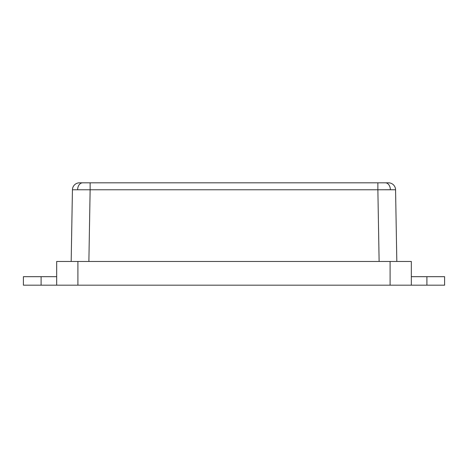 <?xml version="1.0" encoding="UTF-8"?>
<svg xmlns="http://www.w3.org/2000/svg" width="468" height="468" viewBox="0 0 468 468"><rect width="100%" height="100%" fill="white"/><g stroke="black" fill="none" stroke-linecap="round" stroke-linejoin="round"><path stroke-width="0.7" d="M80.32 182.818L79.513 182.818A7.078 7.078 90 0 0 72.435 189.774L377.869 189.774L379.121 261.466L396.817 261.466L395.565 189.774A7.078 7.078 0 0 0 388.487 182.818L385.38 182.818A7.078 5.008 90 0 1 390.382 189.721A7.078 5.008 -90 0 0 385.38 182.818L377.869 182.818L377.869 189.774L395.565 189.774A7.078 7.078 0 0 0 388.487 182.818L81.303 182.818M72.435 189.774A7.078 7.078 -90 0 1 79.513 182.818L82.62 182.818A7.078 5.008 90 0 0 77.618 189.721A7.078 5.008 -90 0 1 82.62 182.818L90.131 182.818L90.131 189.774L90.131 182.818L377.869 182.818L377.869 189.774L72.435 189.774L71.183 261.466L72.435 189.774M396.817 261.466L395.565 189.774L390.382 189.721L377.869 189.774L379.121 261.466M78.881 261.466L88.879 261.466L90.131 189.774L88.879 261.466M56.669 276.687L23.4 276.687L23.4 285.182L77.91 285.182L77.91 261.466L56.669 261.466L56.669 285.182L41.096 285.182L41.096 276.687L41.096 285.182L23.4 285.182L23.4 276.687L56.669 276.687M411.331 276.687L444.6 276.687L444.6 285.182L444.6 276.687L426.904 276.687L426.904 285.182L444.6 285.182L426.904 285.182L426.904 276.687L411.331 276.687M411.331 261.466L77.91 261.466L390.09 261.466L390.09 285.182L426.904 285.182L411.331 285.182L411.331 261.466L390.09 261.466L390.09 285.182L77.91 285.182L77.91 261.466L56.669 261.466L56.669 285.182L411.331 285.182L411.331 261.466"/></g></svg>
